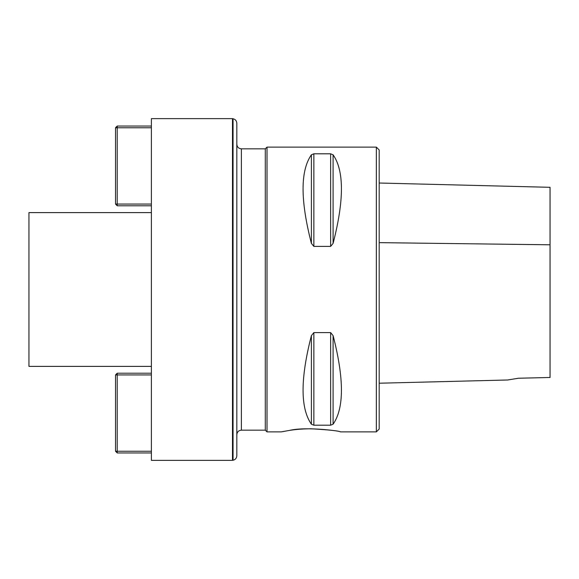 <?xml version="1.0" encoding="UTF-8"?>
<svg xmlns="http://www.w3.org/2000/svg" width="579" height="579" viewBox="0 0 579 579"><rect width="100%" height="100%" fill="white"/><g stroke="black" fill="none" stroke-linecap="round" stroke-linejoin="round"><path stroke-width="0.87" d="M376.35 431.876L376.35 147.124L379.194 149.968L379.194 429.032L376.35 431.876L340.474 431.876C341.849 431.232 306.863 426.397 289.913 430.327M379.194 183.022L550.05 187.314L550.05 244.794L379.194 242.644L379.194 230.804M151.394 460.356L151.394 118.644L232.483 118.644L232.483 460.356L151.394 460.356M233.055 118.746C235.392 119.332 236.645 120.83 236.818 123.233L236.818 455.767C236.645 458.17 235.392 459.668 233.055 460.254L233.055 118.746L232.483 118.644M236.818 434.728C237.093 431.956 238.606 430.436 241.378 430.168L265.298 430.168L267.006 431.876L267.006 147.124L265.298 148.832L265.298 430.168M333.099 335.61C344.201 378.738 344.201 408.267 333.099 424.204L330.631 425.196L313.861 425.196L311.393 424.204C300.291 408.267 300.291 378.738 311.393 335.61L313.861 332.607L330.631 332.607L333.099 335.61L333.099 424.204M313.861 332.607L313.861 425.196M333.099 154.796C344.201 170.733 344.201 200.262 333.099 243.39L330.631 246.393L313.861 246.393L311.393 243.39C300.291 200.262 300.291 170.733 311.393 154.796L313.861 153.804L330.631 153.804L333.099 154.796L333.099 243.39M340.474 431.876C338.715 430.848 328.843 429.813 310.858 428.771C302.716 428.88 295.739 429.401 289.913 430.327L281.242 431.876L267.006 431.876M151.394 366.384L28.95 366.384L28.95 212.616L151.394 212.616M518.444 378.239L507.689 379.99L518.444 378.239L550.05 377.472M550.05 377.537L550.05 244.794M151.394 374.924L117.226 374.924L117.226 451.244L151.394 451.244M151.394 452.952L117.226 452.952L115.518 451.244L115.518 374.924L117.226 374.924L117.226 373.216L151.394 373.216M115.518 451.244L117.226 451.244L117.226 452.952M117.226 373.216L115.518 374.924M151.394 205.784L117.226 205.784L117.226 204.076L151.394 204.076M151.394 127.756L117.226 127.756L117.226 204.076L115.518 204.076L115.518 127.756L117.226 126.048L151.394 126.048M117.226 126.048L117.226 127.756L115.518 127.756M115.518 204.076L117.226 205.784M265.298 148.832L241.378 148.832L241.378 430.168M330.631 332.607L330.631 425.196M311.393 335.61L311.393 424.204M330.631 246.393L330.631 153.804M313.861 246.393L313.861 153.804M311.393 243.39L311.393 154.796M241.378 148.832C238.606 148.564 237.093 147.044 236.818 144.272M376.35 147.124L267.006 147.124M233.055 460.254L232.483 460.356M379.194 383.218L507.689 379.99"/></g></svg>
